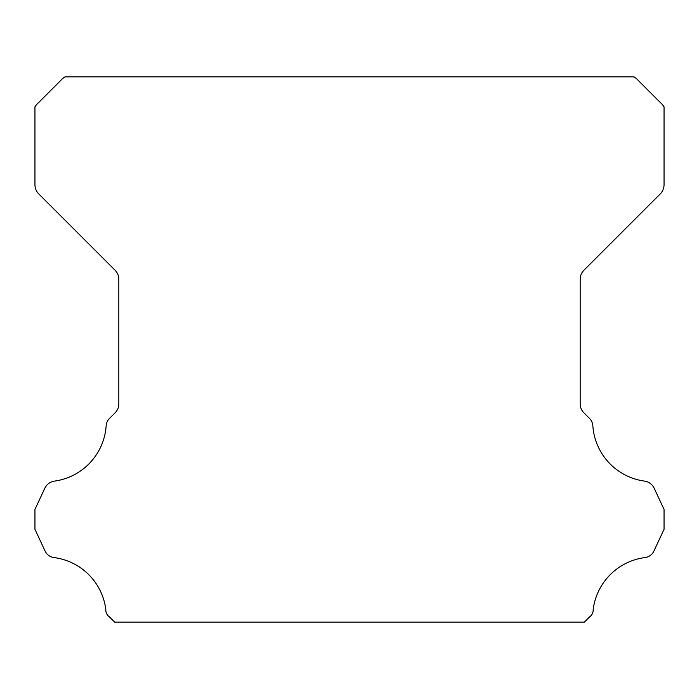 <?xml version="1.0" encoding="UTF-8"?>
<svg xmlns="http://www.w3.org/2000/svg" width="699" height="699" viewBox="0 0 699 699"><rect width="100%" height="100%" fill="white"/><g stroke="black" fill="none" stroke-linecap="round" stroke-linejoin="round"><path stroke-width="1.05" d="M105.811 610.026A8.344 8.344 0 0 1 105.829 609.563A60 60 0 0 0 54.505 557.627A11.437 11.437 0 0 1 44.788 550.41L34.95 529.3L34.95 509.431L44.823 488.251A12.582 12.582 0 0 1 54.505 481.104A60 60 0 0 0 106.134 426.093A11.708 11.708 0 0 1 109.839 418.081L115.143 412.768A12.582 12.582 0 0 0 118.83 403.873L118.83 279.216A12.582 12.582 0 0 0 115.143 270.321L38.663 193.841A13.124 13.124 0 0 1 34.95 184.982L34.95 106.842A21.258 21.258 0 0 1 38.899 102.307L60.324 80.874A23.722 23.722 0 0 1 64.902 76.89L634.098 76.89A23.722 23.722 0 0 1 638.676 80.874L660.101 102.307A21.258 21.258 0 0 1 664.05 106.842L664.05 184.982A13.124 13.124 0 0 1 660.337 193.841L583.857 270.321A12.582 12.582 0 0 0 580.17 279.216L580.17 403.873A12.582 12.582 0 0 0 583.857 412.768L589.161 418.081A11.708 11.708 0 0 1 592.866 426.093A60 60 0 0 0 644.495 481.104A12.582 12.582 0 0 1 654.177 488.251L664.05 509.431L664.05 529.3L654.212 550.41A11.437 11.437 0 0 1 644.495 557.627A60 60 0 0 0 593.171 609.563A8.344 8.344 0 0 1 589.589 616.885L584.364 622.11L114.636 622.11L109.411 616.885A8.344 8.344 0 0 1 105.811 610.026"/></g></svg>
